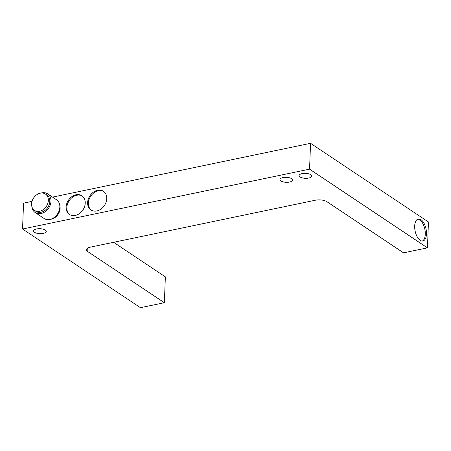 <?xml version="1.0" encoding="UTF-8"?>
<svg xmlns="http://www.w3.org/2000/svg" width="451" height="451" viewBox="0 0 451 451"><rect width="100%" height="100%" fill="white"/><g stroke="black" fill="none" stroke-linecap="round" stroke-linejoin="round"><path stroke-width="0.68" d="M35.189 212.556L44.029 218.459A11.247 8.727 -56.3 0 0 54.086 217.545A11.247 8.727 -56.3 0 0 59.842 207.11A11.247 8.727 -56.3 0 0 56.516 199.754L47.676 193.851A11.247 8.727 123.7 0 1 50.997 201.214A11.247 8.727 123.7 0 1 45.247 211.643A11.247 8.727 123.7 0 1 35.189 212.556A11.247 8.727 123.7 0 1 31.92 206.784M45.421 194.037L46.893 195.024A9.837 7.639 123.7 0 1 49.802 201.462A9.837 7.639 123.7 0 1 44.767 210.589A9.837 7.639 123.7 0 1 35.967 211.389L34.496 210.408A9.837 7.639 123.7 0 1 31.587 203.97A9.837 7.639 123.7 0 1 36.621 194.838A9.837 7.639 123.7 0 1 45.421 194.037A9.837 7.639 123.7 0 1 48.33 200.475A9.837 7.639 123.7 0 1 43.296 209.608A9.837 7.639 123.7 0 1 34.496 210.408M300.045 176.95A6.325 2.469 2.2 0 1 299.109 175.586A6.325 2.469 2.2 0 1 303.748 173.393A6.325 2.469 2.2 0 1 310.812 174.706A6.325 2.469 2.2 0 1 311.748 176.07A6.325 2.469 2.2 0 1 307.108 178.269A6.325 2.469 2.2 0 1 300.045 176.95M280.911 180.941A6.325 2.469 2.2 0 1 279.975 179.577A6.325 2.469 2.2 0 1 284.615 177.378A6.325 2.469 2.2 0 1 291.673 178.697A6.325 2.469 2.2 0 1 292.614 180.062A6.325 2.469 2.2 0 1 287.969 182.26A6.325 2.469 2.2 0 1 280.911 180.941M34.564 232.31A6.325 2.469 2.2 0 1 33.622 230.946A6.325 2.469 2.2 0 1 38.267 228.747A6.325 2.469 2.2 0 1 45.325 230.066A6.325 2.469 2.2 0 1 46.267 231.431A6.325 2.469 2.2 0 1 41.622 233.624A6.325 2.469 2.2 0 1 34.564 232.31M422.266 241.071A11.247 5.559 78.2 0 0 425.282 234.187A11.247 5.559 78.2 0 0 417.705 219.192M414.689 226.069A11.247 5.559 78.2 0 0 422.88 241.014A11.247 5.559 78.2 0 0 426.477 233.939A11.247 5.559 78.2 0 0 418.291 219A11.247 5.559 78.2 0 0 414.689 226.069M66.1 207.099A11.247 8.727 123.7 0 1 71.85 196.664A11.247 8.727 123.7 0 1 81.907 195.751A11.247 8.727 123.7 0 1 85.233 203.108A11.247 8.727 123.7 0 1 79.477 213.543A11.247 8.727 123.7 0 1 69.42 214.456A11.247 8.727 123.7 0 1 66.1 207.099M82.268 196.01A11.247 8.727 -56.3 0 0 72.369 197.318A11.247 8.727 -56.3 0 0 66.833 207.59A11.247 8.727 -56.3 0 0 69.798 214.693M87.624 202.612A11.247 8.727 123.7 0 1 93.38 192.177A11.247 8.727 123.7 0 1 103.431 191.263A11.247 8.727 123.7 0 1 106.757 198.62A11.247 8.727 123.7 0 1 101.001 209.055A11.247 8.727 123.7 0 1 90.95 209.969A11.247 8.727 123.7 0 1 87.624 202.612M103.792 191.523A11.247 8.727 -56.3 0 0 93.893 192.831A11.247 8.727 -56.3 0 0 88.362 203.102A11.247 8.727 -56.3 0 0 91.328 210.2M50.619 219.265A9.837 7.639 -56.3 0 0 60.118 208.345A9.837 7.639 -56.3 0 0 59.786 205.532M113.584 242.294L165.359 276.852L164.367 302.711L140.447 307.695L22.55 229.007L23.542 203.147L32.015 201.383M52.541 197.104L310.553 143.305L309.561 169.159L427.458 247.853L403.538 252.842L326.907 201.687A8.434 3.298 2.2 0 0 315.311 200.233L90.488 247.114A8.434 3.298 2.2 0 0 86.479 249.741A8.434 3.298 2.2 0 0 87.731 251.562L164.367 302.711M22.55 229.007L309.561 169.159M310.553 143.305L428.45 221.993L427.458 247.853M41.086 193.051A11.247 8.727 123.7 0 1 47.676 193.851M87.731 251.562L87.866 248.022"/></g></svg>

